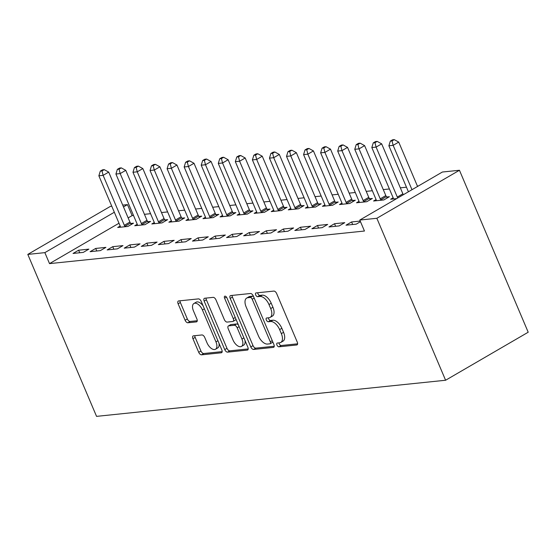 <?xml version="1.0" encoding="UTF-8"?>
<svg xmlns="http://www.w3.org/2000/svg" width="556" height="556" viewBox="0 0 556 556"><rect width="100%" height="100%" fill="white"/><g stroke="black" fill="none" stroke-linecap="round" stroke-linejoin="round"><path stroke-width="0.83" d="M276.964 345.054A2.092 1.105 -120.2 0 0 278.938 346.819L296.73 344.977A2.988 1.578 -120.2 0 0 297.085 344.859A2.988 1.578 -120.2 0 0 297.258 342.107L276.673 293.603A2.988 1.578 -120.2 0 0 273.851 291.087L256.059 292.929A2.092 1.105 -120.2 0 0 255.809 293.005A2.092 1.105 -120.2 0 0 255.69 294.93A2.092 1.105 -120.2 0 0 257.664 296.695L259.965 296.459A9.556 5.046 -120.2 0 1 268.986 304.528L270.702 308.566A9.556 5.046 -120.2 0 1 270.146 317.386A9.556 5.046 -120.2 0 1 269 317.747L266.699 317.983A2.092 1.105 -120.2 0 0 266.449 318.067A2.092 1.105 -120.2 0 0 266.324 319.992A2.092 1.105 -120.2 0 0 268.298 321.757L270.605 321.521A9.556 5.046 -120.2 0 1 279.619 329.59L281.336 333.628A9.556 5.046 -120.2 0 1 280.78 342.44A9.556 5.046 -120.2 0 1 279.64 342.809L277.333 343.045A2.092 1.105 -120.2 0 0 277.083 343.121A2.092 1.105 -120.2 0 0 276.964 345.054M278.959 342.878A2.092 1.105 -120.2 0 0 279.195 343.754A2.092 1.105 -120.2 0 0 281.169 345.519L297.606 343.816M257.685 292.755A2.092 1.105 -120.2 0 0 257.921 293.637A2.092 1.105 -120.2 0 0 259.895 295.403L262.196 295.16L259.965 296.459M268.326 317.817A2.092 1.105 -120.2 0 0 268.562 318.692A2.092 1.105 -120.2 0 0 270.536 320.458L272.836 320.221L270.605 321.521M193.467 335.831A2.988 1.578 -120.2 0 0 193.106 335.942A2.988 1.578 -120.2 0 0 192.932 338.701L198.714 352.302A2.988 1.578 -120.2 0 0 201.529 354.825L221.288 352.782A2.988 1.578 -120.2 0 0 221.649 352.671A2.988 1.578 -120.2 0 0 221.823 349.912L201.23 301.415A2.988 1.578 -120.2 0 0 198.416 298.892L178.657 300.935A2.988 1.578 -120.2 0 0 178.295 301.046A2.988 1.578 -120.2 0 0 178.122 303.805L185.099 320.242A2.988 1.578 -120.2 0 0 187.921 322.765L196.372 321.889A2.988 1.578 -120.2 0 0 196.734 321.771A2.988 1.578 -120.2 0 0 196.907 319.019L193.446 310.867A7.986 4.219 -120.2 0 1 193.912 303.5A7.986 4.219 -120.2 0 1 202.405 309.942L215.957 341.87A7.986 4.219 -120.2 0 1 215.492 349.237A7.986 4.219 -120.2 0 1 206.999 342.795L204.74 337.478A2.988 1.578 -120.2 0 0 201.925 334.955L193.467 335.831M49.519 263.62L364.451 231.032L359.795 220.051L442.388 172.026L459.451 170.261L528.2 332.224L445.599 380.248L96.549 416.368L27.8 254.405L44.862 252.639L49.519 263.62L118.998 223.227M359.795 220.051L376.85 218.286L445.599 380.248M250.791 346.916A2.988 1.578 -120.2 0 0 253.612 349.439L273.371 347.396A2.988 1.578 -120.2 0 0 273.726 347.278A2.988 1.578 -120.2 0 0 273.899 344.525L253.314 296.021A2.988 1.578 -120.2 0 0 250.492 293.498L230.733 295.549A2.988 1.578 -120.2 0 0 230.379 295.66A2.988 1.578 -120.2 0 0 230.205 298.412L250.791 346.916L253.022 345.617A2.988 1.578 -120.2 0 0 255.843 348.139L274.247 346.235M247.33 350.085L227.571 352.136A2.988 1.578 -120.2 0 1 224.749 349.613L204.163 301.109A2.988 1.578 -120.2 0 1 204.337 298.357A2.988 1.578 -120.2 0 1 204.691 298.238L213.15 297.363A2.988 1.578 -120.2 0 1 215.971 299.886L224.318 319.554A2.988 1.578 -120.2 0 0 227.14 322.077L232.749 321.5A2.988 1.578 -120.2 0 0 233.103 321.382A2.988 1.578 -120.2 0 0 233.277 318.63L224.582 298.155A2.092 1.105 -120.2 0 1 224.707 296.223A2.092 1.105 -120.2 0 1 226.931 297.912L247.858 347.222A2.988 1.578 -120.2 0 1 247.684 349.974A2.988 1.578 -120.2 0 1 247.33 350.085L247.962 349.717M95.681 248.442L90.1 251.687L100.337 250.624L105.918 247.378L95.681 248.442L96.765 250.992M137.242 224.276L134.747 225.729L144.984 224.666L150.565 221.42L147.806 221.705M129.805 244.911L124.224 248.157L134.462 247.093L140.042 243.848L129.805 244.911L130.889 247.462M171.359 220.746L168.871 222.191L179.108 221.135L184.689 217.889L181.923 218.174M163.923 241.38L158.342 244.626L168.579 243.563L174.16 240.317L163.923 241.38L165.007 243.931M205.484 217.215L202.989 218.661L213.226 217.605L218.807 214.359L216.048 214.644M198.047 237.85L192.466 241.095L202.697 240.032L208.278 236.786L198.047 237.85L199.131 240.4M239.601 213.685L237.113 215.13L247.35 214.074L252.931 210.828L250.165 211.113M232.165 234.319L226.584 237.565L236.821 236.502L242.402 233.256L232.165 234.319L233.249 236.87M273.726 210.154L271.231 211.6L281.468 210.543L287.049 207.298L284.29 207.583M266.282 230.789L260.701 234.027L270.939 232.971L276.52 229.725L266.282 230.789L267.366 233.339M307.843 206.624L305.355 208.069L315.586 207.013L321.166 203.767L318.407 204.052M300.407 227.258L294.826 230.497L305.063 229.44L310.644 226.195L300.407 227.258L301.491 229.809M341.961 203.093L339.473 204.538L349.71 203.482L355.291 200.236L352.525 200.521M334.524 223.72L328.943 226.966L339.181 225.91L344.762 222.664L334.524 223.72L335.609 226.278M376.085 199.562L373.59 201.008L383.828 199.951L389.408 196.706L386.649 196.991M133.503 215.45L132.119 215.596L128.144 217.903M418.404 185.968L417.396 186.072M406.471 187.205L400.341 187.838M389.408 188.97L383.279 189.603M372.346 190.736L366.216 191.368M355.291 192.501L349.161 193.134M338.229 194.266L332.099 194.899M321.166 196.032L315.037 196.664M304.104 197.797L297.981 198.429M287.049 199.562L280.919 200.195M269.987 201.328L263.857 201.96M252.924 203.093L246.794 203.725M235.869 204.858L229.739 205.491M218.807 206.624L212.677 207.256M201.745 208.389L195.615 209.021M184.689 210.154L178.559 210.787M167.627 211.919L161.497 212.552M150.565 213.685L144.435 214.317M396.643 198.624L390.653 199.243L393.148 197.797M360.225 221.066L351.587 221.955L346.006 225.201L356.243 224.144L360.483 221.677M359.023 201.328L356.535 202.773L366.765 201.717L372.346 198.471L369.587 198.756M317.469 225.486L311.888 228.731L322.119 227.675L327.699 224.429L317.469 225.486L318.553 228.043M324.906 204.858L322.41 206.304L332.648 205.247L338.229 202.002L335.47 202.287M283.345 229.023L277.764 232.262L288.001 231.206L293.582 227.96L283.345 229.023L284.429 231.574M290.781 208.389L288.293 209.834L298.53 208.778L304.111 205.532L301.345 205.817M249.227 232.554L243.646 235.793L253.883 234.736L259.464 231.491L249.227 232.554L250.311 235.105M256.663 211.919L254.168 213.365L264.406 212.309L269.987 209.063L267.227 209.348M215.102 236.085L209.522 239.33L219.759 238.267L225.34 235.021L215.102 236.085L216.187 238.635M222.546 215.45L220.051 216.896L230.288 215.839L235.869 212.594L233.103 212.879M180.985 239.615L175.404 242.861L185.641 241.797L191.222 238.552L180.985 239.615L182.069 242.166M188.421 218.981L185.933 220.426L196.164 219.37L201.745 216.124L198.985 216.409M146.86 243.146L141.28 246.391L151.517 245.328L157.098 242.082L146.86 243.146L147.952 245.696M154.304 222.511L151.809 223.957L162.046 222.9L167.627 219.655L164.868 219.94M112.743 246.676L107.162 249.922L117.399 248.859L122.98 245.613L112.743 246.676L113.827 249.227M120.179 226.042L117.691 227.494L127.929 226.431L133.509 223.185L130.743 223.47M78.625 250.207L73.044 253.453L83.275 252.389L88.856 249.144L78.625 250.207L79.71 252.758M122.716 205.108L127.456 204.615L123.488 206.922M114.334 212.246L44.862 252.639M27.8 254.405L110.401 206.38L111.784 206.234M132.119 215.596L127.456 204.615M376.85 218.286L459.451 170.261M351.587 221.955L352.671 224.513M280.78 342.44L283.011 341.148A9.556 5.046 -120.2 0 0 283.567 332.328L281.336 333.628M272.836 320.221A9.556 5.046 -120.2 0 1 281.85 328.29L283.567 332.328M270.146 317.386L272.377 316.086A9.556 5.046 -120.2 0 0 272.933 307.273L270.702 308.566M262.196 295.16A9.556 5.046 -120.2 0 1 271.217 303.228L272.933 307.273M232.088 295.41A2.988 1.578 -120.2 0 0 232.436 297.119L253.022 345.617M269.924 343.81A2.092 1.105 -120.2 0 0 270.174 343.733A2.092 1.105 -120.2 0 0 270.299 341.801L252.222 299.232A2.092 1.105 -120.2 0 0 250.256 297.467L247.823 297.717A9.556 5.046 -120.2 0 0 246.683 298.079A9.556 5.046 -120.2 0 0 246.127 306.891L258.477 335.991A9.556 5.046 -120.2 0 0 267.499 344.06L269.924 343.81M272.155 342.51A2.092 1.105 -120.2 0 0 272.405 342.433A2.092 1.105 -120.2 0 0 272.76 341.836M253.585 296.668A2.092 1.105 -120.2 0 0 252.487 296.167L250.256 297.467M246.683 298.079L248.914 296.779A9.556 5.046 -120.2 0 1 250.054 296.417L252.487 296.167M248.205 348.932L229.802 350.836L227.571 352.136M206.047 298.099A2.988 1.578 -120.2 0 0 206.394 299.809L226.98 348.313A2.988 1.578 -120.2 0 0 229.802 350.836M233.103 321.382L235.334 320.089A2.988 1.578 -120.2 0 0 235.862 318.956M232.985 339.966A7.986 4.219 -120.2 0 0 241.478 346.409A7.986 4.219 -120.2 0 0 241.943 339.042L237.169 327.79A2.988 1.578 -120.2 0 0 234.347 325.274L228.738 325.851A2.988 1.578 -120.2 0 0 228.384 325.962A2.988 1.578 -120.2 0 0 228.21 328.721L232.985 339.966M241.478 346.409L243.709 345.109A7.986 4.219 -120.2 0 0 244.987 340.46M238.406 324.94A2.988 1.578 -120.2 0 0 236.578 323.974L234.347 325.274M228.384 325.962L230.615 324.669A2.988 1.578 -120.2 0 1 230.969 324.551L236.578 323.974M215.492 349.237L217.73 347.938A7.986 4.219 -120.2 0 0 219.008 343.288M203.176 305.995A7.986 4.219 -120.2 0 0 196.143 302.2L193.912 303.5M180.005 300.796A2.988 1.578 -120.2 0 0 180.352 302.506L187.33 318.942A2.988 1.578 -120.2 0 0 190.152 321.465L197.255 320.729M194.822 335.692A2.988 1.578 -120.2 0 0 195.17 337.402L200.945 351.01A2.988 1.578 -120.2 0 0 203.76 353.526L222.171 351.621M417.563 186.462L398.728 142.093L393.148 145.338L388.887 145.776L408.41 191.778M411.982 189.7L393.148 145.338L392.029 140.925L394.26 139.632L392.557 139.806L390.326 141.106L392.029 140.925M388.887 145.776L390.326 141.106M394.26 139.632L398.728 142.093M403.357 194.718A3.044 1.605 59.8 0 1 402.878 193.822L381.673 143.858L376.092 147.104L371.825 147.548L393.029 197.505A3.044 1.605 59.8 0 1 393.342 198.548L393.412 198.958M397.776 197.964A3.044 1.605 59.8 0 1 397.297 197.067L376.092 147.104L374.973 142.69L377.204 141.398L375.495 141.571L373.264 142.871L374.973 142.69M371.825 147.548L373.264 142.871M377.204 141.398L381.673 143.858M387.303 197.929L386.378 196.595A3.044 1.605 59.8 0 1 385.815 195.587L364.611 145.623L359.03 148.869L354.763 149.314L375.974 199.27A3.044 1.605 59.8 0 1 376.287 200.313L376.356 200.723M381.068 200.236L380.797 199.84A3.044 1.605 59.8 0 1 380.234 198.833L359.03 148.869L357.911 144.463L360.142 143.163L358.439 143.337L356.201 144.636L357.911 144.463M354.763 149.314L356.201 144.636M360.142 143.163L364.611 145.623M370.24 199.694L369.316 198.367A3.044 1.605 59.8 0 1 368.76 197.352L347.549 147.389L341.968 150.634L337.707 151.079L358.912 201.036A3.044 1.605 59.8 0 1 359.225 202.078L359.294 202.488M364.006 202.002L363.735 201.606A3.044 1.605 59.8 0 1 363.179 200.598L341.968 150.634L340.849 146.228L343.08 144.928L341.377 145.102L339.146 146.402L340.849 146.228M337.707 151.079L339.146 146.402M343.08 144.928L347.549 147.389M353.178 201.46L352.254 200.132A3.044 1.605 59.8 0 1 351.698 199.117L330.493 149.154L324.912 152.4L320.645 152.844L341.85 202.801A3.044 1.605 59.8 0 1 342.162 203.844L342.232 204.254M346.944 203.767L346.673 203.371A3.044 1.605 59.8 0 1 346.117 202.363L324.912 152.4L323.787 147.993L326.024 146.694L324.315 146.867L322.084 148.167L323.787 147.993M320.645 152.844L322.084 148.167M326.024 146.694L330.493 149.154M336.116 203.225L335.198 201.897A3.044 1.605 59.8 0 1 334.636 200.883L313.431 150.919L307.85 154.165L303.583 154.61L324.794 204.566A3.044 1.605 59.8 0 1 325.1 205.609L325.177 206.019M329.889 205.532L329.618 205.136A3.044 1.605 59.8 0 1 329.055 204.128L307.85 154.165L306.731 149.759L308.962 148.459L307.253 148.633L305.022 149.932L306.731 149.759M303.583 154.61L305.022 149.932M308.962 148.459L313.431 150.919M319.061 204.99L318.136 203.663A3.044 1.605 59.8 0 1 317.58 202.648L296.369 152.685L290.788 155.93L286.521 156.375L307.732 206.332A3.044 1.605 59.8 0 1 308.045 207.374L308.114 207.784M312.826 207.298L312.555 206.908A3.044 1.605 59.8 0 1 311.999 205.894L290.788 155.93L289.669 151.524L291.9 150.224L290.197 150.398L287.966 151.698L289.669 151.524M286.521 156.375L287.966 151.698M291.9 150.224L296.369 152.685M301.998 206.756L301.074 205.428A3.044 1.605 59.8 0 1 300.518 204.413L279.307 154.45L273.726 157.695L269.465 158.14L290.67 208.097A3.044 1.605 59.8 0 1 290.983 209.139L291.052 209.549M295.764 209.063L295.493 208.674A3.044 1.605 59.8 0 1 294.937 207.659L273.726 157.695L272.607 153.289L274.838 151.99L273.135 152.163L270.904 153.463L272.607 153.289M269.465 158.14L270.904 153.463M274.838 151.99L279.307 154.45M284.936 208.521L284.019 207.193A3.044 1.605 59.8 0 1 283.456 206.179L262.251 156.215L256.67 159.461L252.403 159.906L273.615 209.862A3.044 1.605 59.8 0 1 273.92 210.905L273.99 211.315M278.709 210.828L278.438 210.439A3.044 1.605 59.8 0 1 277.875 209.424L256.67 159.461L255.551 155.054L257.782 153.755L256.073 153.929L253.842 155.228L255.551 155.054M252.403 159.906L253.842 155.228M257.782 153.755L262.251 156.215M267.881 210.293L266.956 208.959A3.044 1.605 59.8 0 1 266.394 207.944L245.189 157.98L239.608 161.226L235.341 161.671L256.552 211.627A3.044 1.605 59.8 0 1 256.865 212.67L256.935 213.08M261.647 212.594L261.376 212.204A3.044 1.605 59.8 0 1 260.813 211.19L239.608 161.226L238.489 156.82L240.72 155.52L239.017 155.694L236.78 156.994L238.489 156.82M235.341 161.671L236.78 156.994M240.72 155.52L245.189 157.98M250.819 212.058L249.894 210.724A3.044 1.605 59.8 0 1 249.338 209.709L228.127 159.746L222.546 162.991L218.286 163.436L239.49 213.393A3.044 1.605 59.8 0 1 239.803 214.435L239.872 214.845M244.584 214.359L244.313 213.97A3.044 1.605 59.8 0 1 243.757 212.955L222.546 162.991L221.427 158.585L223.658 157.285L221.955 157.459L219.724 158.759L221.427 158.585M218.286 163.436L219.724 158.759M223.658 157.285L228.127 159.746M233.756 213.824L232.832 212.489A3.044 1.605 59.8 0 1 232.276 211.475L211.071 161.511L205.491 164.757L201.223 165.201L222.428 215.165A3.044 1.605 59.8 0 1 222.741 216.201L222.81 216.611M227.522 216.124L227.251 215.735A3.044 1.605 59.8 0 1 226.695 214.72L205.491 164.757L204.365 160.35L206.603 159.051L204.893 159.224L202.662 160.524L204.365 160.35M201.223 165.201L202.662 160.524M206.603 159.051L211.071 161.511M216.701 215.589L215.777 214.255A3.044 1.605 59.8 0 1 215.214 213.24L194.009 163.276L188.428 166.522L184.161 166.967L205.372 216.93A3.044 1.605 59.8 0 1 205.685 217.966L205.755 218.376M210.467 217.889L210.196 217.5A3.044 1.605 59.8 0 1 209.633 216.486L188.428 166.522L187.309 162.116L189.54 160.816L187.831 160.99L185.6 162.289L187.309 162.116M184.161 166.967L185.6 162.289M189.54 160.816L194.009 163.276M199.639 217.354L198.714 216.02A3.044 1.605 59.8 0 1 198.158 215.005L176.947 165.042L171.366 168.287L167.106 168.732L188.31 218.696A3.044 1.605 59.8 0 1 188.623 219.731L188.692 220.141M193.405 219.655L193.134 219.266A3.044 1.605 59.8 0 1 192.578 218.251L171.366 168.287L170.247 163.881L172.478 162.581L170.775 162.755L168.544 164.055L170.247 163.881M167.106 168.732L168.544 164.055M172.478 162.581L176.947 165.042M182.576 219.12L181.652 217.785A3.044 1.605 59.8 0 1 181.096 216.77L159.885 166.807L154.304 170.053L150.044 170.497L171.248 220.461A3.044 1.605 59.8 0 1 171.561 221.496L171.63 221.907M176.342 221.42L176.071 221.031A3.044 1.605 59.8 0 1 175.515 220.016L154.304 170.053L153.185 165.646L155.423 164.347L153.713 164.52L151.482 165.82L153.185 165.646M150.044 170.497L151.482 165.82M155.423 164.347L159.885 166.807M165.514 220.885L164.597 219.55A3.044 1.605 59.8 0 1 164.034 218.536L142.829 168.572L137.249 171.818L132.981 172.263L154.193 222.226A3.044 1.605 59.8 0 1 154.499 223.262L154.568 223.672M159.287 223.185L159.016 222.796A3.044 1.605 59.8 0 1 158.453 221.781L137.249 171.818L136.13 167.412L138.361 166.112L136.651 166.293L134.42 167.585L136.13 167.412M132.981 172.263L134.42 167.585M138.361 166.112L142.829 168.572M148.459 222.65L147.535 221.316A3.044 1.605 59.8 0 1 146.979 220.301L125.767 170.338L120.186 173.583L115.919 174.028L137.13 223.992A3.044 1.605 59.8 0 1 137.443 225.027L137.513 225.437M142.225 224.951L141.954 224.561A3.044 1.605 59.8 0 1 141.398 223.547L120.186 173.583L119.067 169.177L121.298 167.877L119.596 168.058L117.358 169.351L119.067 169.177M115.919 174.028L117.358 169.351M121.298 167.877L125.767 170.338M131.397 224.415L130.472 223.081A3.044 1.605 59.8 0 1 129.916 222.066L108.705 172.11L103.124 175.349L98.864 175.793L120.068 225.757A3.044 1.605 59.8 0 1 120.381 226.792L120.45 227.202M125.163 226.716L124.891 226.327A3.044 1.605 59.8 0 1 124.335 225.312L103.124 175.349L102.005 170.942L104.236 169.643L102.533 169.823L100.302 171.116L102.005 170.942M98.864 175.793L100.302 171.116M104.236 169.643L108.705 172.11M281.169 345.519L278.938 346.819M259.895 295.403L257.664 296.695M270.536 320.458L268.298 321.757M281.85 328.29L279.619 329.59M271.217 303.228L268.986 304.528M297.363 344.609L296.73 344.977M232.436 297.119L230.205 298.412M274.004 347.027L273.371 347.396M255.843 348.139L253.612 349.439M272.259 340.661L270.299 341.801M254.189 298.085L252.222 299.232M250.054 296.417L247.823 297.717M226.98 348.313L224.749 349.613M206.394 299.809L204.163 301.109M235.244 317.49L233.277 318.63M226.445 297.071L224.582 298.155M243.903 337.902L241.943 339.042M239.129 326.65L237.169 327.79M230.969 324.551L228.738 325.851M217.924 340.731L215.957 341.87M204.372 308.802L202.405 309.942M197.005 321.521L196.372 321.889M190.152 321.465L187.921 322.765M187.33 318.942L185.099 320.242M180.352 302.506L178.122 303.805M221.92 352.414L221.288 352.782M203.76 353.526L201.529 354.825M200.945 351.01L198.714 352.302M195.17 337.402L192.932 338.701M402.878 193.822L397.297 197.067M386.378 196.595L380.797 199.84M385.815 195.587L380.234 198.833M369.316 198.367L363.735 201.606M368.76 197.352L363.179 200.598M352.254 200.132L346.673 203.371M351.698 199.117L346.117 202.363M335.198 201.897L329.618 205.136M334.636 200.883L329.055 204.128M318.136 203.663L312.555 206.908M317.58 202.648L311.999 205.894M301.074 205.428L295.493 208.674M300.518 204.413L294.937 207.659M284.019 207.193L278.438 210.439M283.456 206.179L277.875 209.424M266.956 208.959L261.376 212.204M266.394 207.944L260.813 211.19M249.894 210.724L244.313 213.97M249.338 209.709L243.757 212.955M232.832 212.489L227.251 215.735M232.276 211.475L226.695 214.72M215.777 214.255L210.196 217.5M215.214 213.24L209.633 216.486M198.714 216.02L193.134 219.266M198.158 215.005L192.578 218.251M181.652 217.785L176.071 221.031M181.096 216.77L175.515 220.016M164.597 219.55L159.016 222.796M164.034 218.536L158.453 221.781M147.535 221.316L141.954 224.561M146.979 220.301L141.398 223.547M130.472 223.081L124.891 226.327M129.916 222.066L124.335 225.312M272.405 342.433L270.174 343.733"/></g></svg>
